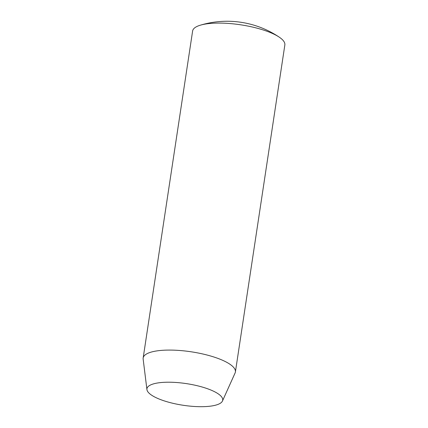 <?xml version="1.0" encoding="UTF-8"?>
<svg xmlns="http://www.w3.org/2000/svg" width="428" height="428" viewBox="0 0 428 428"><rect width="100%" height="100%" fill="white"/><g stroke="black" fill="none" stroke-linecap="round" stroke-linejoin="round"><path stroke-width="0.64" d="M235.4 371.959L284.85 44.967A46.641 13.327 -171.4 0 0 279.254 37.161A46.641 13.327 -171.4 0 0 272.149 33.336A46.641 13.327 -171.4 0 0 200.267 25.215A46.641 13.327 -171.4 0 0 192.616 31.019L143.161 358.011A46.641 13.327 8.6 0 1 173.056 350.131A46.641 13.327 8.6 0 1 222.694 360.328A46.641 13.327 8.6 0 1 235.4 371.959A46.641 13.327 8.6 0 1 235.09 372.991L222.453 401.025A38.311 10.946 8.6 0 1 196.72 406.6A38.311 10.946 8.6 0 1 157.376 398.275A38.311 10.946 8.6 0 1 146.932 389.603A38.311 10.946 8.6 0 1 170.087 382.22A38.311 10.946 8.6 0 1 212.267 390.625A38.311 10.946 8.6 0 1 222.453 401.025M146.932 389.603L143.15 359.087A46.641 13.327 8.6 0 1 143.161 358.011M279.254 37.161A93.283 93.283 0 0 0 200.267 25.215"/></g></svg>
